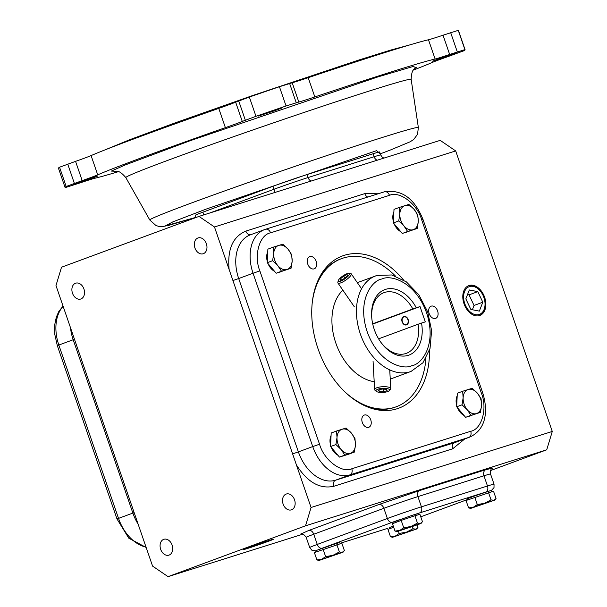 <?xml version="1.0" encoding="UTF-8"?>
<svg xmlns="http://www.w3.org/2000/svg" width="607" height="607" viewBox="0 0 607 607"><rect width="100%" height="100%" fill="white"/><g stroke="black" fill="none" stroke-linecap="round" stroke-linejoin="round"><path stroke-width="0.91" d="M115.026 171.25L111.377 171.075L125.353 164.899L190.181 140.71L377.546 77.028L413.397 66.398L415.742 67.703M431.266 306.133A6.502 4.416 69.7 0 0 431.129 306.178A6.502 4.416 69.7 0 0 429.202 313.713A6.502 4.416 69.7 0 0 435.5 318.425A6.502 4.416 69.7 0 0 435.644 318.379A6.502 4.416 69.7 0 0 437.564 310.845A6.502 4.416 69.7 0 0 431.266 306.133M309.851 256.579A6.502 4.416 69.7 0 0 309.714 256.624A6.502 4.416 69.7 0 0 307.787 264.151A6.502 4.416 69.7 0 0 314.085 268.871A6.502 4.416 69.7 0 0 314.221 268.825A6.502 4.416 69.7 0 0 316.148 261.291A6.502 4.416 69.7 0 0 309.851 256.579M364.412 415.036A6.502 4.416 69.7 0 0 364.276 415.082A6.502 4.416 69.7 0 0 362.349 422.609A6.502 4.416 69.7 0 0 368.646 427.328A6.502 4.416 69.7 0 0 368.783 427.282A6.502 4.416 69.7 0 0 370.71 419.748A6.502 4.416 69.7 0 0 364.412 415.036M194.93 247.952A8.316 6.093 -107.5 0 0 203.148 253.764A8.316 6.093 -107.5 0 0 206.372 243.718A8.316 6.093 -107.5 0 0 198.148 237.906A8.316 6.093 -107.5 0 0 194.93 247.952M160.68 549.327A8.316 6.093 -107.5 0 0 168.898 555.147A8.316 6.093 -107.5 0 0 172.122 545.101A8.316 6.093 -107.5 0 0 163.898 539.289A8.316 6.093 -107.5 0 0 160.68 549.327M283.112 504.06A8.316 6.093 -107.5 0 0 291.337 509.872A8.316 6.093 -107.5 0 0 294.554 499.834A8.316 6.093 -107.5 0 0 286.337 494.015A8.316 6.093 -107.5 0 0 283.112 504.06M72.491 293.219A8.316 6.093 -107.5 0 0 80.716 299.031A8.316 6.093 -107.5 0 0 83.933 288.985A8.316 6.093 -107.5 0 0 75.716 283.173A8.316 6.093 -107.5 0 0 72.491 293.219M269.288 540.397A15.903 0.387 161 0 0 252.74 545.997A15.903 0.387 161 0 0 243.308 549.623A15.903 0.387 161 0 0 247.398 548.493A15.903 0.387 161 0 0 263.954 542.893A15.903 0.387 161 0 0 273.378 539.266A15.903 0.387 161 0 0 269.288 540.397M469.15 285.502A15.903 10.805 69.7 0 0 468.536 285.73A15.903 10.805 69.7 0 0 464.18 304.244A15.903 10.805 69.7 0 0 479.507 315.572A15.903 10.805 69.7 0 0 479.56 315.549A15.903 10.805 69.7 0 0 484.629 297.248A15.903 10.805 69.7 0 0 469.15 285.502M481.108 292.081A14.773 10.038 -110.3 0 1 484.978 302.544A14.773 10.038 -110.3 0 1 479.135 314.502A14.773 10.038 -110.3 0 1 464.75 303.553A14.773 10.038 -110.3 0 1 469.522 286.572A14.773 10.038 -110.3 0 1 481.108 292.081L480.858 291.732A15.873 10.782 69.7 0 0 468.407 285.814A15.873 10.782 69.7 0 0 468.164 285.897M268.506 540.685L272.308 539.646L263.392 543.06L244.378 549.259L268.506 540.685M479.173 315.663A15.873 10.782 69.7 0 0 485.016 302.976L484.978 302.544M470.023 415.947A12.732 8.65 -110.3 0 1 469.757 416.053A12.732 8.65 -110.3 0 1 469.484 416.152A12.732 8.65 -110.3 0 1 468.771 416.326M343.903 455.705A12.732 8.65 -110.3 0 1 343.638 455.811A12.732 8.65 -110.3 0 1 343.365 455.903A12.732 8.65 -110.3 0 1 342.652 456.085M280.593 271.853A12.732 8.65 -110.3 0 1 280.328 271.959A12.732 8.65 -110.3 0 1 280.055 272.05A12.732 8.65 -110.3 0 1 279.341 272.224M406.72 232.094A12.732 8.65 -110.3 0 1 406.455 232.2A12.732 8.65 -110.3 0 1 406.182 232.291A12.732 8.65 -110.3 0 1 405.468 232.466M429.506 350.285A81.163 55.146 -110.3 0 1 397.046 408.777A81.163 55.146 -110.3 0 1 366.757 406.622A81.163 55.146 -110.3 0 1 319.191 277.953A81.163 55.146 -110.3 0 1 344.215 255.342A81.163 55.146 -110.3 0 1 403.488 279.918M312.248 302.658A78.956 53.644 -110.3 0 1 341.491 258.65L340.618 258.977A78.956 53.644 69.7 0 0 318.584 279.197M365.49 406.068A78.956 53.644 69.7 0 0 393.693 407.669A78.956 53.644 69.7 0 0 395.377 407.092L396.257 406.766A78.956 53.644 -110.3 0 1 394.573 407.343A78.956 53.644 -110.3 0 1 345.421 392.365M316.035 551.945L315.655 550.845L317.135 550.177L336.46 543.455L339.738 542.552L340.132 543.705M394.118 523.075L393.738 521.974L411.561 515.548L417.821 513.681L418.223 514.827M467.694 499.88L467.314 498.779L474.864 495.873L490.244 490.744L491.397 490.486L491.791 491.64M341.491 258.65A78.956 53.644 -110.3 0 1 343.175 258.074A78.956 53.644 -110.3 0 1 395.423 276.018M425.917 358.494A78.956 53.644 -110.3 0 1 396.257 406.766M332.879 555.359L342.249 552.34L339.381 551.953L332.879 555.359L325.64 556.619L321.642 559.343L316.907 559.92L314.373 552.567L341.847 543.235L344.381 550.587L342.249 552.34L343.046 552.195L318.986 560.481L332.879 555.359M403.723 527.749L399.732 530.472L420.332 523.469L417.464 523.082L410.962 526.489L403.723 527.749L401.197 520.396L414.93 515.73L419.93 514.364L422.464 521.716L420.332 523.469L421.137 523.325L418.466 524.44L397.069 531.611L399.732 530.472L394.99 531.049L392.463 523.697L401.197 520.396M491.033 499.887L484.538 503.302L494.705 500.138L470.645 508.423L473.301 507.285L468.566 507.854L466.032 500.509L493.506 491.169L496.033 498.522L493.908 500.282L491.033 499.887L488.506 492.543M417.108 524.941L417.95 527.392L415.818 529.152L416.622 529.008L392.562 537.294L415.818 529.152L412.95 528.758L406.455 532.172L399.216 533.432L395.218 536.156L390.476 536.732L387.949 529.38L393.67 527.217M403.708 316.55A4.401 3.225 72.5 0 1 403.814 316.513A4.401 3.225 72.5 0 1 408.192 319.661A4.401 3.225 72.5 0 1 406.569 324.866A4.401 3.225 72.5 0 1 406.462 324.904A4.401 3.225 72.5 0 1 402.084 321.748A4.401 3.225 72.5 0 1 403.708 316.55M118.312 171.69A184.657 4.492 -19 0 1 95.056 178.2A25.471 0.622 161 0 0 89.13 179.938A25.471 0.622 161 0 0 80.511 182.745L65.283 187.609A211.524 5.144 -19 0 1 65.086 187.48A211.524 5.144 -19 0 1 66.178 186.486L82.195 180.628A25.471 0.622 161 0 0 97.719 174.846A184.657 4.492 -19 0 1 225.387 127.645A25.471 0.622 161 0 0 242.284 121.43L255.972 116.309A211.524 5.144 -19 0 1 286.064 105.982L298.819 102.029A25.471 0.622 161 0 0 314.828 96.938A184.657 4.492 -19 0 1 392.168 71.626A184.657 4.492 -19 0 1 435.12 59.023A25.471 0.622 161 0 0 449.666 54.478L464.894 49.607A211.524 5.144 -19 0 1 465.091 49.744A211.524 5.144 -19 0 1 463.991 50.738L447.981 56.595A25.471 0.622 161 0 0 432.457 62.369A184.657 4.492 -19 0 1 413.428 70.071M465.091 49.744L458.46 30.487A211.524 5.144 161 0 0 458.255 30.35L443.034 35.214L449.666 54.478M435.12 59.023L428.481 39.766A184.657 4.492 161 0 0 385.536 52.361A184.657 4.492 161 0 0 308.197 77.681L314.828 96.938M298.819 102.029L292.187 82.764L279.432 86.718A211.524 5.144 161 0 0 249.34 97.052L235.653 102.173L242.284 121.43M453.725 53.613L432.298 61.224L449.324 55.677L457.101 52.68L453.725 53.613M279.455 108.547L258.028 116.157L275.054 110.603L282.832 107.614L279.455 108.547M94.502 176.933L73.075 184.543L90.102 178.989L97.879 176L94.502 176.933M378.601 338.835L418.086 324.237A32.346 21.981 -110.3 0 1 406.364 353.335A32.346 21.981 -110.3 0 1 405.681 353.57A32.346 21.981 -110.3 0 1 380.581 341.9M371.788 318.114A32.346 21.981 -110.3 0 1 383.935 292.657A32.346 21.981 -110.3 0 1 384.618 292.422A32.346 21.981 -110.3 0 1 412.828 308.948L416.281 307.764A34.895 23.711 69.7 0 0 385.544 289.364A34.895 23.711 69.7 0 0 371.742 317.605A34.895 23.711 69.7 0 0 380.877 342.318A34.895 23.711 69.7 0 0 408.261 355.33A34.895 23.711 69.7 0 0 421.546 323.053L425.295 321.869L420.036 306.581L372.744 324.07M418.086 324.237L421.546 323.053M152.569 566.096L55.981 285.563L61.519 267.224L198.982 216.403L214.476 226.957L311.072 507.49L305.526 525.821L168.063 576.65L152.569 566.096M302.939 534.137L168.063 576.65M305.526 525.821L546.732 449.795L490.57 470.554M311.072 507.49L552.279 431.456L546.732 449.795M214.476 226.957L455.682 150.923L552.279 431.456M198.982 216.403L440.189 140.369L455.682 150.923M377.197 160.225A5.091 3.733 72.5 0 1 374.109 156.743A25.471 0.622 -19 0 1 380.665 154.929L379.641 151.947A25.471 0.622 161 0 0 373.085 153.761L307.021 174.581A25.471 0.622 161 0 0 272.983 186.273L202.867 212.192A25.471 0.622 161 0 0 195.302 215.28L196.061 217.481M254.06 545.64L247.307 548.204L251.586 547.006L269.371 540.685L254.06 545.64M465.842 298.864L470.857 309.449L479.34 311.118L482.815 302.21L477.8 291.633L469.31 289.956L465.842 298.864M464.036 415.484A12.732 8.65 -110.3 0 1 457.458 407.707M456.737 405.597A12.732 8.65 -110.3 0 1 457.192 395.787M337.909 455.242A12.732 8.65 -110.3 0 1 331.339 447.465M330.618 445.356A12.732 8.65 -110.3 0 1 331.065 435.545M274.607 271.382A12.732 8.65 -110.3 0 1 268.028 263.613M267.308 261.496A12.732 8.65 -110.3 0 1 267.763 251.685M400.726 231.624A12.732 8.65 -110.3 0 1 394.155 223.854M393.435 221.737A12.732 8.65 -110.3 0 1 393.882 211.934M251.457 546.626L251.586 547.006M262.619 543.25L262.459 542.779M389.611 528.75L389.231 527.65L393.26 526.019M477.8 291.633L469.036 294.873L467.511 294.57M482.815 302.21L474.052 305.45L469.036 294.873M472.375 309.745L474.052 305.45M456.995 400.021L457.306 393.253L462.655 391.272L463.133 397.752L462.033 404.816L456.684 406.796L456.995 400.021M462.033 404.816L467.276 409.793L470.949 415.347L480.486 412.343L465.599 417.328L456.684 406.796M330.868 439.779L331.179 433.011L336.536 431.031L337.006 437.51L335.914 444.574L330.557 446.547L330.868 439.779M335.914 444.574L341.149 449.552L344.822 455.106L354.359 452.101L349.01 454.082L339.472 457.086L330.557 446.547M267.566 255.926L267.877 249.151L273.226 247.17L273.696 253.658L272.604 260.714L267.255 262.694L267.566 255.926M272.604 260.714L277.847 265.691L281.519 271.246L291.057 268.241L276.162 273.226L267.255 262.694M393.685 216.168L393.996 209.392L399.353 207.419L399.823 213.899L398.731 220.956L393.374 222.936L393.685 216.168M398.731 220.956L403.966 225.933L407.638 231.495L417.176 228.49L402.289 233.467L393.374 222.936M480.486 412.343L481.579 405.286L481.108 398.799L477.436 393.245L472.193 388.268L462.655 391.272M470.949 415.347L465.599 417.328M354.359 452.101L355.452 445.037L354.981 438.558L351.309 433.003L346.073 428.026L336.536 431.031M344.822 455.106L339.472 457.086M291.057 268.241L292.149 261.185L291.679 254.705L287.999 249.143L282.763 244.166L273.226 247.17M281.519 271.246L276.162 273.226M417.176 228.49L418.269 221.426L417.798 214.946L414.126 209.392L408.89 204.415L399.353 207.419M407.638 231.495L402.289 233.467M342.864 290.169A50.942 34.614 69.7 0 0 335.8 343.001A50.942 34.614 69.7 0 0 374.193 381.689M323.106 549.267L325.64 556.619M316.907 559.92L318.986 560.481M339.381 551.953L336.847 544.6M417.464 523.082L414.93 515.73M394.99 531.049L397.069 531.611M477.299 504.561L473.301 507.285L484.538 503.302L477.299 504.561L474.765 497.209M468.566 507.854L470.645 508.423M398.473 531.269L399.216 533.432M390.476 536.732L392.562 537.294M412.95 528.758L412.236 526.694M463.133 397.752A12.732 8.65 -110.3 0 1 468.209 389.482A12.732 8.65 -110.3 0 1 477.436 393.245A12.732 8.65 -110.3 0 1 481.579 405.286A12.732 8.65 -110.3 0 1 476.495 413.557A12.732 8.65 -110.3 0 1 467.276 409.793A12.732 8.65 -110.3 0 1 463.133 397.752M337.006 437.51A12.732 8.65 -110.3 0 1 342.082 429.24A12.732 8.65 -110.3 0 1 351.309 433.003A12.732 8.65 -110.3 0 1 355.452 445.037A12.732 8.65 -110.3 0 1 350.376 453.315A12.732 8.65 -110.3 0 1 341.149 449.552A12.732 8.65 -110.3 0 1 337.006 437.51M273.696 253.658A12.732 8.65 -110.3 0 1 278.78 245.38A12.732 8.65 -110.3 0 1 287.999 249.143A12.732 8.65 -110.3 0 1 292.149 261.185A12.732 8.65 -110.3 0 1 287.065 269.455A12.732 8.65 -110.3 0 1 277.847 265.691A12.732 8.65 -110.3 0 1 273.696 253.658M399.823 213.899A12.732 8.65 -110.3 0 1 404.899 205.621A12.732 8.65 -110.3 0 1 414.126 209.392A12.732 8.65 -110.3 0 1 418.269 221.426A12.732 8.65 -110.3 0 1 413.192 229.696A12.732 8.65 -110.3 0 1 403.966 225.933A12.732 8.65 -110.3 0 1 399.823 213.899M428.481 39.766A25.471 0.622 161 0 0 443.034 35.214M292.187 82.764A25.471 0.622 161 0 0 308.197 77.681M225.387 127.645L218.755 108.387A25.471 0.622 161 0 0 235.653 102.173M218.755 108.387A184.657 4.492 161 0 0 91.088 155.589L97.719 174.846M82.195 180.628L75.564 161.363A25.471 0.622 161 0 0 91.088 155.589M75.564 161.363L59.547 167.221A211.524 5.144 161 0 0 58.454 168.215L65.086 187.48M372.683 323.789L412.828 308.948M420.036 306.581L416.281 307.764M403.83 316.915A4.014 2.944 72.5 0 1 407.896 319.684A4.014 2.944 72.5 0 1 406.44 324.495A4.014 2.944 72.5 0 1 402.38 321.725A4.014 2.944 72.5 0 1 403.83 316.915M346.954 277.224A6.791 1.753 145.4 0 1 340.922 281.026A6.791 1.753 145.4 0 1 338.213 280.722A6.791 1.753 145.4 0 1 340.785 277.558A6.791 1.753 145.4 0 1 348.987 273.287A6.791 1.753 145.4 0 1 346.954 277.224M338.213 280.722L337.849 282.392A8.088 2.087 -34.6 0 0 337.924 283.014A8.088 2.087 -34.6 0 0 348.251 278.226A8.088 2.087 -34.6 0 0 351.233 273.825A8.088 2.087 -34.6 0 0 350.671 273.537L348.987 273.287M343.668 276.079L347.143 274.561L347.341 275.882L344.063 278.704L340.588 280.222L340.39 278.901L343.668 276.079L344.958 277.938M341.134 279.986L340.39 278.901M380.339 392.433A6.791 2.056 176.8 0 0 389.239 390.68A6.791 2.056 176.8 0 0 385.21 388.336A6.791 2.056 176.8 0 0 378.04 389.14A6.791 2.056 176.8 0 0 376.378 391.394A6.791 2.056 176.8 0 0 380.339 392.433M376.378 391.394L375.096 390.354A8.088 2.451 -3.2 0 1 374.633 389.595A8.088 2.451 -3.2 0 1 385.604 386.72A8.088 2.451 -3.2 0 1 390.779 388.708A8.088 2.451 -3.2 0 1 390.407 389.512L389.239 390.68M383.495 391.75L387.122 390.673L386.401 389.315L382.046 389.019L378.427 390.096L379.147 391.454L383.495 391.75L383.351 389.11M379.064 389.906L379.147 391.454M191.994 202.791A142.015 3.452 161 0 0 149.808 220.015L155.938 225.5L158.465 226.297L163.329 226.441L168.966 225.288L196 217.314L165.4 225.88L172.805 221.896L206.039 209.142L376.583 150.665L380.293 153.844L390.4 150.012L410.097 141.803L413.686 139.511L417.533 134.344L418.36 127.546A142.015 3.452 161 0 0 381.811 137.63A142.015 3.452 161 0 0 191.994 202.791M418.36 127.546L411.151 79.35A150.893 3.672 161 0 0 372.319 90.064A150.893 3.672 161 0 0 170.635 159.3A150.893 3.672 161 0 0 125.816 177.593C117.834 168.298 116.248 172.335 114.306 171.295M390.248 379.117L411.06 371.423A50.942 34.614 -110.3 0 1 409.975 371.795A50.942 34.614 -110.3 0 1 360.649 334.852A50.942 34.614 -110.3 0 1 375.733 275.866A50.942 34.614 -110.3 0 1 376.818 275.495M411.827 365.68C403.731 370.164 378.624 363.661 367.174 331.718C356.537 299.517 372.683 280.009 381.978 279.008C390.073 274.531 415.18 281.026 426.63 312.977C437.268 345.178 421.121 364.686 411.827 365.68M450.682 32.664L457.314 51.929M279.432 86.718L286.064 105.982M138.153 524.228A38.203 25.957 -110.3 0 1 132.872 513.082L133.972 512.657M492.459 468.164L485.82 469.681L419.756 490.509L378.905 504.531L308.788 530.457L301.08 533.917M378.146 193.77L364.784 193.618L245.873 231.1C232.769 236.631 227.193 249.439 229.127 269.516M296.413 464.932C307.332 482.178 319.775 489.303 333.744 486.298L452.655 448.816L464.795 438.922M292.794 453.831L298.386 451.889A38.203 25.957 69.7 0 0 335.595 480.19A5.091 3.733 -107.5 0 0 333.744 486.298M233.111 280.487L238.695 278.545L298.386 451.889L312.734 446.577L253.051 273.241L238.695 278.545A38.203 25.957 69.7 0 1 250.221 234.901L264.576 229.598A38.203 25.957 -110.3 0 1 265.388 229.317A5.091 3.733 -107.5 0 1 265.517 229.271L264.576 229.598A38.203 25.957 -110.3 0 0 253.051 273.241L259.857 270.897C253.567 255.714 259.447 234.78 270.555 232.838A5.091 3.733 -107.5 0 0 265.517 229.271L384.428 191.789A5.091 3.733 -107.5 0 0 384.299 191.835L265.646 229.234M245.873 231.1A5.091 3.733 -107.5 0 0 250.714 234.719M74.289 339.321L73.189 339.738A38.203 25.957 -110.3 0 1 70.511 327.772M146.029 547.089A38.203 25.957 69.7 0 1 118.524 518.386L132.872 513.082L73.189 339.738L58.833 345.042A38.203 25.957 69.7 0 1 63.128 306.315M308.788 530.457A5.091 3.46 -110.3 0 1 313.751 534.228A25.471 0.622 161 0 0 306.186 537.316C303.606 534.069 301.831 532.946 300.852 533.948M378.905 504.531A5.091 3.46 -110.3 0 1 383.867 508.302L313.751 534.228L317.264 544.433A25.471 0.622 -19 0 0 309.699 547.514L306.186 537.316M419.756 490.509A5.091 3.733 -107.5 0 0 417.912 496.617A25.471 0.622 161 0 0 383.867 508.302L387.38 518.507L317.264 544.433A5.091 3.46 -110.3 0 0 322.226 548.204L392.342 522.278A5.091 3.46 -110.3 0 1 387.38 518.507A25.471 0.622 -19 0 1 421.425 506.822L417.912 496.617L483.969 475.797L487.482 485.995L421.425 506.822A5.091 3.733 -107.5 0 1 419.574 512.93L485.638 492.11A5.091 3.733 -107.5 0 0 487.482 485.995A25.471 0.622 -19 0 1 494.037 484.189L490.524 473.984A25.471 0.622 161 0 0 483.969 475.797A5.091 3.733 -107.5 0 1 485.82 469.681M364.784 193.618A5.091 3.733 -107.5 0 0 367.728 197.055M452.655 448.816A5.091 3.733 72.5 0 1 454.499 442.708A38.203 25.957 69.7 0 0 455.318 442.427L469.666 437.123A38.203 25.957 -110.3 0 1 468.854 437.397L454.499 442.708L335.595 480.19L349.943 474.879A38.203 25.957 -110.3 0 1 312.734 446.577L319.548 444.241L259.857 270.897M311.133 181.045A5.091 3.733 72.5 0 1 308.053 177.563L374.109 156.743L373.085 153.761M274.281 192.662A5.091 3.46 69.7 0 0 274.007 189.247A25.471 0.622 -19 0 1 308.053 177.563L307.021 174.581M209.772 213.004L274.007 189.247L272.983 186.273M146.158 547.476L128.805 538.197L117.007 519L118.524 518.386L58.833 345.042L57.324 345.664L54.767 334.313L54.721 324.76L56.292 317.233L58.697 311.71L63.029 306.049M270.555 232.838L389.466 195.348C399.603 190.606 417.335 204.096 421.706 219.878L481.397 393.222C487.687 408.405 481.806 429.339 470.706 431.289A5.091 3.733 72.5 0 1 468.854 437.397L349.943 474.879A5.091 3.733 -107.5 0 0 351.794 468.771C341.65 473.521 323.918 460.03 319.548 444.241M202.867 212.192L203.793 214.886M467.565 499.508L420.772 516.807L467.565 499.515M387.478 528.401L340.019 543.364L387.478 528.401A5.091 3.733 72.5 0 1 387.349 528.447A5.091 3.733 72.5 0 1 387.22 528.485M317.135 550.177L322.226 548.204M411.561 515.548L419.574 512.93M392.342 522.278L400.643 519.296M485.638 492.11L490.244 490.744M389.466 195.348A5.091 3.733 -107.5 0 0 384.428 191.789C401.667 189.164 414.528 198.406 423.018 219.522L421.706 219.878M481.397 393.222L482.709 392.858L423.018 219.522M470.706 431.289L351.794 468.771M458.255 30.35L464.894 49.607M289.607 83.44L296.239 102.704M249.34 97.052L255.972 116.309M238.703 100.914L245.334 120.178M67.741 164.125L74.373 183.39M59.547 167.221L66.178 186.486M411.151 79.35C411.713 67.104 415.446 69.319 416.341 67.294M357.333 282.665L376.947 275.449L391.727 274.963L406.349 281.868L418.853 294.812L427.685 311.869L431.615 330.61L430.044 348.395L422.965 362.758L411.06 371.423M409.854 44.888L391.196 49.941L359.192 59.903L252.793 95.489L175.248 122.826L129.496 139.785L105.618 149.641M469.757 416.053L470.501 415.78M343.638 455.811L344.374 455.538M280.328 271.959L281.071 271.686M406.455 232.2L407.191 231.927M149.808 220.015L125.816 177.593M492.656 468.05C491.207 467.936 490.494 469.917 490.524 473.984M383.912 158.108L382.357 157.289L380.665 154.929M117.007 519L57.324 345.664M309.699 547.514L311.808 550.177L315.663 550.868M491.397 490.494L494.007 487.603L494.037 484.189M482.709 392.858C488.172 410.362 486.571 429.483 469.666 437.123M343.046 552.195L343.881 551.239M421.137 523.325L421.971 522.369M494.705 500.138L495.54 499.174M416.622 529.008L417.457 528.044M337.924 283.014L354.253 306.672M351.233 273.825L361.567 288.803M390.779 388.708L389.74 369.898M374.633 389.595L373.07 361.286"/></g></svg>
